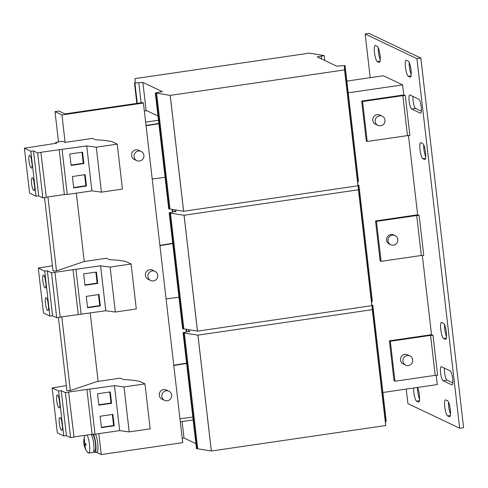 <?xml version="1.0" encoding="UTF-8"?>
<svg xmlns="http://www.w3.org/2000/svg" width="488" height="488" viewBox="0 0 488 488"><rect width="100%" height="100%" fill="white"/><g stroke="black" fill="none" stroke-linecap="round" stroke-linejoin="round"><path stroke-width="0.73" d="M452.626 378.639A7.107 1.507 -98.3 0 0 450.198 370.88L441.414 366.701A7.107 1.507 -98.3 0 0 441.201 366.659A7.107 1.507 -98.3 0 0 440.67 373.418A7.107 1.507 -98.3 0 0 443.037 380.683L451.815 384.861A7.107 1.507 -98.3 0 0 452.034 384.904A7.107 1.507 -98.3 0 0 452.626 378.639M425.53 152.421A8.119 1.72 -98.3 0 0 422.76 143.551L420.912 142.667A8.119 1.72 -98.3 0 0 420.662 142.624A8.119 1.72 -98.3 0 0 420.058 150.347A8.119 1.72 -98.3 0 0 422.76 158.649L424.609 159.533A8.119 1.72 -98.3 0 0 424.859 159.576A8.119 1.72 -98.3 0 0 425.53 152.421M380.054 55.266A8.119 1.72 -98.3 0 0 377.279 46.39L375.431 45.512A8.119 1.72 -98.3 0 0 375.18 45.469A8.119 1.72 -98.3 0 0 374.577 53.186A8.119 1.72 -98.3 0 0 377.285 61.494L379.133 62.379A8.119 1.72 -98.3 0 0 379.383 62.421A8.119 1.72 -98.3 0 0 380.054 55.266M421.187 106.933A7.107 1.507 -98.3 0 0 418.759 99.168L409.981 94.989A7.107 1.507 -98.3 0 0 409.761 94.953A7.107 1.507 -98.3 0 0 409.231 101.705A7.107 1.507 -98.3 0 0 411.597 108.977L420.375 113.155A7.107 1.507 -98.3 0 0 420.595 113.192A7.107 1.507 -98.3 0 0 421.187 106.933M411.018 69.998A8.119 1.72 -98.3 0 0 408.243 61.128L406.394 60.25A8.119 1.72 -98.3 0 0 406.144 60.201A8.119 1.72 -98.3 0 0 405.54 67.923A8.119 1.72 -98.3 0 0 408.243 76.232L410.091 77.11A8.119 1.72 -98.3 0 0 410.341 77.153A8.119 1.72 -98.3 0 0 411.018 69.998M413.604 388.015A8.119 1.72 -98.3 0 0 414.465 396.158A8.119 1.72 -98.3 0 0 416.581 401.136L418.43 402.014A8.119 1.72 -98.3 0 0 418.68 402.057A8.119 1.72 -98.3 0 0 419.351 394.902A8.119 1.72 -98.3 0 0 417.582 387.435M450.314 409.633A8.119 1.72 -98.3 0 0 447.539 400.764L445.69 399.885A8.119 1.72 -98.3 0 0 445.44 399.843A8.119 1.72 -98.3 0 0 444.836 407.559A8.119 1.72 -98.3 0 0 447.545 415.868L449.393 416.746A8.119 1.72 -98.3 0 0 449.643 416.789A8.119 1.72 -98.3 0 0 450.314 409.633M446.337 332.23A8.119 1.72 -98.3 0 0 443.561 323.355L441.713 322.476A8.119 1.72 -98.3 0 0 441.463 322.434A8.119 1.72 -98.3 0 0 440.859 330.15A8.119 1.72 -98.3 0 0 443.561 338.459L445.41 339.337A8.119 1.72 -98.3 0 0 445.66 339.386A8.119 1.72 -98.3 0 0 446.337 332.23M56.718 400.746A6.497 1.373 -98.3 0 0 59.139 407.876A6.497 1.373 -98.3 0 0 59.676 402.155A6.497 1.373 -98.3 0 0 57.261 395.018A6.497 1.373 -98.3 0 0 56.718 400.746M59.152 399.031A6.497 1.373 -98.3 0 0 59.274 400.373A6.497 1.373 -98.3 0 0 59.804 403.491M59.322 423.218A6.497 1.373 -98.3 0 0 61.738 430.355A6.497 1.373 -98.3 0 0 62.281 424.627A6.497 1.373 -98.3 0 0 59.859 417.496A6.497 1.373 -98.3 0 0 59.322 423.218M61.75 421.51A6.497 1.373 -98.3 0 0 61.872 422.846A6.497 1.373 -98.3 0 0 62.403 425.963M42.852 280.875A6.497 1.373 -98.3 0 0 45.268 288.005A6.497 1.373 -98.3 0 0 45.811 282.277A6.497 1.373 -98.3 0 0 43.389 275.147A6.497 1.373 -98.3 0 0 42.852 280.875M45.28 279.16A6.497 1.373 -98.3 0 0 45.402 280.502A6.497 1.373 -98.3 0 0 45.933 283.619M45.451 303.347A6.497 1.373 -98.3 0 0 47.873 310.484A6.497 1.373 -98.3 0 0 48.41 304.756A6.497 1.373 -98.3 0 0 45.988 297.625A6.497 1.373 -98.3 0 0 45.451 303.347M47.879 301.639A6.497 1.373 -98.3 0 0 48.007 302.975A6.497 1.373 -98.3 0 0 48.532 306.092M31.58 183.476A6.497 1.373 -98.3 0 0 34.001 190.607A6.497 1.373 -98.3 0 0 34.538 184.885A6.497 1.373 -98.3 0 0 32.123 177.754A6.497 1.373 -98.3 0 0 31.58 183.476M34.014 181.768A6.497 1.373 -98.3 0 0 34.136 183.104A6.497 1.373 -98.3 0 0 34.66 186.221M28.981 161.003A6.497 1.373 -98.3 0 0 31.397 168.134A6.497 1.373 -98.3 0 0 31.94 162.406A6.497 1.373 -98.3 0 0 29.518 155.275A6.497 1.373 -98.3 0 0 28.981 161.003M31.409 159.289A6.497 1.373 -98.3 0 0 31.531 160.625A6.497 1.373 -98.3 0 0 32.062 163.748M410.011 355.959L407.584 354.8A5.075 4.911 115.4 0 0 400.923 357.368A5.075 4.911 115.4 0 0 403.222 363.969L405.65 365.122A5.075 4.911 115.4 0 0 412.305 362.553A5.075 4.911 115.4 0 0 409.822 355.874A5.075 4.911 115.4 0 0 403.35 358.527A5.075 4.911 115.4 0 0 405.65 365.122M382.269 116.211L379.841 115.058A5.075 4.911 115.4 0 0 373.186 117.626A5.075 4.911 115.4 0 0 375.479 124.227L377.907 125.379A5.075 4.911 115.4 0 0 384.568 122.811A5.075 4.911 115.4 0 0 382.086 116.132A5.075 4.911 115.4 0 0 375.608 118.779A5.075 4.911 115.4 0 0 377.907 125.379M395.097 235.588L393.712 234.929A5.075 4.911 115.4 0 0 387.051 237.497A5.075 4.911 115.4 0 0 389.351 244.098L390.735 244.756A5.075 4.911 115.4 0 0 397.397 242.188A5.075 4.911 115.4 0 0 394.914 235.509A5.075 4.911 115.4 0 0 388.442 238.156A5.075 4.911 115.4 0 0 390.735 244.756M136.792 160.619L134.255 159.411A5.075 4.911 -64.6 0 1 135.981 149.816A5.075 4.911 -64.6 0 1 138.616 150.243L141.154 151.451A5.075 4.911 115.4 0 0 134.115 155.245A5.075 4.911 115.4 0 0 139.428 161.046A5.075 4.911 115.4 0 0 141.154 151.451M164.535 400.361L161.992 399.154A5.075 4.911 -64.6 0 1 163.718 389.558A5.075 4.911 -64.6 0 1 166.353 389.985L168.897 391.199A5.075 4.911 115.4 0 0 161.857 394.993A5.075 4.911 115.4 0 0 167.171 400.794A5.075 4.911 115.4 0 0 168.897 391.199M150.664 280.49L148.12 279.282A5.075 4.911 -64.6 0 1 149.853 269.687A5.075 4.911 -64.6 0 1 152.482 270.114L155.025 271.328A5.075 4.911 115.4 0 0 147.986 275.116A5.075 4.911 115.4 0 0 153.299 280.917A5.075 4.911 115.4 0 0 155.025 271.328M93.428 434.259A9.949 2.105 81.7 0 1 95.758 443.738A9.949 2.105 81.7 0 1 94.928 452.504A9.949 2.105 81.7 0 1 93.684 451.321M95.544 434.296A9.949 2.105 81.7 0 1 97.716 443.452A9.949 2.105 81.7 0 1 96.892 452.217L94.928 452.504M91.293 434.466L92.275 434.32A8.424 1.781 81.7 0 1 95.41 443.574A8.424 1.781 81.7 0 1 94.709 450.997L93.727 451.138M87.071 435.034A9.644 2.043 81.7 0 1 89.524 444.605A9.644 2.043 81.7 0 1 88.724 453.102L92.921 452.492A9.644 2.043 -98.3 0 0 93.72 443.988A9.644 2.043 -98.3 0 0 91.268 434.424M88.724 453.102A9.644 2.043 81.7 0 1 88.432 453.047A9.644 2.043 81.7 0 1 88.072 452.766A16.244 16.244 0 0 1 83.991 444.623A16.208 2.22 -6.6 0 0 84.095 444.818A2.105 0.445 -98.3 0 0 84.363 445.678A16.208 15.683 115.4 0 0 85.162 448.179L85.467 447.966M85.967 445.05L84.93 445.215A2.105 0.445 -98.3 0 1 84.839 445.904A16.208 15.683 -64.6 0 0 85.638 448.405A15.97 3.465 146.9 0 1 85.376 448.307A15.97 3.465 146.9 0 1 85.162 448.179M83.777 442.647A15.97 15.335 54.9 0 0 84.003 444.464A16.208 2.22 -6.6 0 0 83.991 444.623M84.93 445.215A16.208 2.22 -6.6 0 0 86.028 445.428A15.97 12.322 93.1 0 1 85.79 443.366A16.208 2.22 173.4 0 1 84.692 443.159A2.105 0.445 -98.3 0 0 84.424 442.305A16.208 15.683 -64.6 0 1 84.625 439.657A15.97 0.451 19.3 0 1 84.357 439.529A15.97 0.451 19.3 0 1 84.149 439.432A16.208 15.683 115.4 0 0 83.948 442.073A2.105 0.445 -98.3 0 0 83.857 442.762A16.208 2.22 173.4 0 1 83.747 442.525A16.244 16.244 0 0 1 85.034 435.333M83.948 442.073L84.424 442.043M84.912 445.55L84.363 445.678M84.558 442.671L83.857 442.762M84.095 444.818L85.9 444.58M84.003 444.464L85.87 444.312M405.266 95.581L402.838 95.648L407.462 135.603L409.889 135.536L405.266 95.581L403.96 94.959A6.094 0.836 -6.6 0 0 401.917 95.209L361.663 101.089L362.59 101.528L402.838 95.648M419.137 215.452L416.709 215.519L421.333 255.474L423.761 255.407L419.137 215.452L417.826 214.83A6.094 0.836 -6.6 0 0 415.782 215.08L375.534 220.96L376.455 221.399L416.709 215.519M433.002 335.323L430.581 335.39L435.204 375.345L437.626 375.278L433.002 335.323L431.697 334.701A6.094 0.836 -6.6 0 0 429.654 334.951L389.406 340.831L390.327 341.271L430.581 335.39M348.225 92.824L402.606 84.875L383.428 75.75L346.87 81.093M402.606 84.875L403.777 94.977M408.462 135.493L417.643 214.848M422.334 255.364L431.514 334.719M436.205 375.235L437.279 384.556L382.897 392.505M406.236 389.095L407.913 403.619L459.672 428.25L416.911 58.645L365.152 34.014L370.203 77.683M452.772 382.873L446.959 380.109L443.037 380.683M444.385 368.111A7.107 1.507 -98.3 0 0 445.038 375.431A7.107 1.507 -98.3 0 0 446.959 380.109M423.712 144.851A8.119 1.72 -98.3 0 0 425.731 156.776M378.237 47.696A8.119 1.72 -98.3 0 0 380.256 59.621M421.333 111.166L415.526 108.403L411.597 108.977M412.952 96.404A7.107 1.507 -98.3 0 0 413.604 103.718A7.107 1.507 -98.3 0 0 415.526 108.403M409.2 62.427A8.119 1.72 -98.3 0 0 411.219 74.353M417.527 387.441A8.119 1.72 -98.3 0 0 419.552 399.257M448.496 402.069A8.119 1.72 -98.3 0 0 450.515 413.989M444.519 324.66A8.119 1.72 -98.3 0 0 446.538 336.58M459.672 428.25L463.6 427.671L420.833 58.066L369.074 33.44L365.152 34.014M420.833 58.066L416.911 58.645M435.204 375.345L394.951 381.232L390.327 341.271M389.406 340.831L394.03 380.793L394.951 381.232M407.462 135.603L367.214 141.483L362.59 101.528M361.663 101.089L366.287 141.044L367.214 141.483M421.333 255.474L381.079 261.361L376.455 221.399M375.534 220.96L380.158 260.915L381.079 261.361M66.301 385.587L52.137 387.948L58.572 391.004L61.232 390.687L65.38 392.657L70.577 437.608L74.054 437.102L68.588 392.023L114.46 385.666L123.995 386.941L144.966 383.879L140.318 381.665A30.457 4.172 -6.6 0 0 137.768 380.994L131.723 380.054L123.238 379.524L120.304 378.127L97.039 381.525M65.38 392.657L68.857 392.151M61.232 390.687L66.429 435.638L70.577 437.608M58.572 391.004L63.775 435.961L66.429 435.638M52.137 387.948L57.34 432.899L63.775 435.961M144.966 383.879L150.17 428.83L129.192 431.898L123.995 386.941M114.46 385.666L119.658 430.617L129.192 431.898M114.21 425.774L112.893 414.385L100.125 416.252L101.443 427.64L114.21 425.774L113.606 425.487L112.332 414.471M111.606 403.301L110.288 391.913L97.527 393.773L98.844 405.162L111.606 403.301L111.008 403.015L109.733 391.992M89.816 389.265L95.02 434.216L119.658 430.617M86.907 389.345L92.11 434.296L95.02 434.216M74.036 436.937L92.11 434.296M52.436 265.716L38.271 268.071L44.701 271.133L47.36 270.81L51.508 272.786L100.589 265.789L110.123 267.07L131.101 264.008L126.447 261.794A30.457 4.172 -6.6 0 0 123.897 261.123L117.852 260.183L109.373 259.653L106.439 258.256L84.253 261.495L56.474 270.877L53.04 270.974L44.554 197.616M60.164 317.066L105.792 310.746L115.327 312.021L136.298 308.959L131.101 264.008M38.271 268.071L43.469 313.028L49.904 316.084L52.564 315.766L56.706 317.737L60.189 317.23L54.985 272.28M110.123 267.07L115.327 312.021M100.589 265.789L105.792 310.746M100.339 305.903L99.021 294.514L86.26 296.381L87.578 307.769L100.339 305.903L99.735 305.616L98.46 294.599M97.74 283.424L96.423 272.042L83.655 273.902L84.973 285.291L97.74 283.424L97.136 283.144L95.862 272.121M75.951 269.394L81.148 314.345M73.035 269.474L78.239 314.425M51.508 272.786L56.706 317.737M47.36 270.81L52.564 315.766M44.701 271.133L49.904 316.084M37.637 152.915L42.84 197.866L46.317 197.359L40.852 152.28L86.718 145.918L96.252 147.199L117.23 144.137L112.582 141.923A30.457 4.172 -6.6 0 0 110.026 141.252L103.981 140.306L95.502 139.781L92.567 138.385L65.111 142.392L62.836 141.313L57.084 142.136L55.571 142.636L56.73 143.191L24.4 148.2L30.835 151.262L33.489 150.938L37.637 152.915L41.114 152.402M33.489 150.938L38.692 195.889L42.84 197.866M30.835 151.262L36.033 196.213L38.692 195.889M24.4 148.2L29.603 193.15L36.033 196.213M55.571 142.636L55.656 143.344M117.23 144.137L122.433 189.088L101.455 192.15L96.252 147.199M86.718 145.918L91.921 190.869L101.455 192.15M86.468 186.032L85.15 174.643L72.389 176.51L73.706 187.898L86.468 186.032L85.87 185.745L84.595 174.722M83.869 163.553L82.551 152.165L69.79 154.031L71.108 165.42L83.869 163.553L83.265 163.266L81.99 152.25M62.08 149.523L67.277 194.474L91.921 190.869M59.17 149.602L64.367 194.553L67.277 194.474M46.299 197.195L64.367 194.553M186.623 363.432L173.789 365.53M179.95 418.747L192.827 417.087M188.758 331.572L188.527 329.601M174.887 211.701L174.655 209.724M145.546 110.947L144.357 111.124M145.528 110.806L146.705 110.636L157.99 116.004M152.207 179.004L165.09 177.345M172.752 243.561L159.924 245.659M172.715 243.274L159.887 245.366M186.587 363.145L173.758 365.244M166.079 298.876L178.962 297.216M158.881 123.69L146.052 125.788M158.85 123.403L146.016 125.495M172.496 212.048L172.179 209.303M186.361 331.919L186.044 329.174M186.794 331.858L186.489 329.254M172.923 211.987L172.624 209.376M145.631 122.146L158.484 120.268M193.163 419.948L180.304 421.827M58.426 317.487L66.886 390.644L70.321 390.546L98.1 381.171L90.219 313.022M47.922 196.957L56.474 270.877M76.348 193.15L84.253 261.495M96.441 452.285L101.229 454.56L182.713 442.653L143.417 103.017L142.496 102.578L64.934 113.911L58.926 111.05L55.004 111.624L61.933 114.924L143.417 103.017M55.004 111.624L58.511 141.929M98.814 433.661L101.229 454.56M61.933 114.924L65.111 142.392M61.787 316.828L70.321 390.546M188.655 330.712L190.064 331.382L186.001 331.974L183.061 332.688L183.525 332.914L197.951 335.134L372.307 309.654L372.021 305.36L372.801 305.244L371.777 305.067L371.557 301.364L372.344 301.249L358.936 185.373L357.911 185.196L357.686 181.493L358.473 181.377L345.065 65.502L336.677 66.154L317.224 56.895L324.221 55.583L309.331 53.143L134.975 78.623L135.267 82.911L134.481 83.027L142.868 82.381L162.321 91.634L155.324 92.946L170.214 95.392L344.571 69.906L344.278 65.618L345.065 65.502M385.648 424.926L385.428 421.235L386.209 421.126L372.801 305.244M183.061 332.688L196.469 448.57L211.359 451.01L385.715 425.53L372.307 309.654M182.207 438.261L184.013 437.998L195.901 443.653M184.013 437.998L182.115 421.559M196.932 448.789L183.525 332.914M197.719 448.673L184.311 332.798M211.328 450.997L197.921 335.122M211.359 451.01L197.951 335.134M385.428 421.235L372.021 305.36M155.324 92.946L168.732 208.821L183.622 211.267L357.978 185.788L344.571 69.906M135.048 79.227L134.975 78.623M136.841 103.401L134.481 83.027M137.268 103.34L134.944 83.247M141.099 102.779L138.805 82.972M146.144 110.715L142.868 82.381M169.196 209.041L155.788 93.165M169.976 208.931L156.575 93.049M183.586 211.249L170.178 95.373M183.622 211.267L170.214 95.392M357.686 181.493L344.278 65.618M321.592 58.975L321.281 56.303M324.788 60.494L324.221 55.583M174.789 210.84L176.192 211.511L172.13 212.103L169.196 212.817L169.653 213.036L184.086 215.263L358.442 189.783L358.149 185.489L358.936 185.373M169.196 212.817L182.603 328.692L197.494 331.139L371.844 305.659L358.442 189.783M183.061 328.912L169.653 213.036M183.848 328.802L170.44 212.927M197.457 331.12L184.049 215.245M197.494 331.139L184.086 215.263M371.557 301.364L358.149 185.489M71.065 165.054L83.265 163.266M73.664 187.526L85.87 185.745M84.93 284.925L97.136 283.144M87.535 307.403L99.735 305.616M98.802 404.796L111.008 403.015M101.406 427.275L113.606 425.487M446.38 338.05L443.561 338.459M445.41 339.337L445.892 339.27M450.363 415.453L447.545 415.868M449.393 416.746L449.869 416.679M419.399 400.721L416.581 401.136M418.43 402.014L418.905 401.941M410.091 77.11L410.567 77.043M411.061 75.817L408.243 76.232M420.375 113.155L420.796 113.094M380.103 61.085L377.285 61.494M379.133 62.379L379.609 62.305M424.609 159.533L425.085 159.46M425.579 158.24L422.76 158.649M451.815 384.861L452.23 384.8"/></g></svg>

